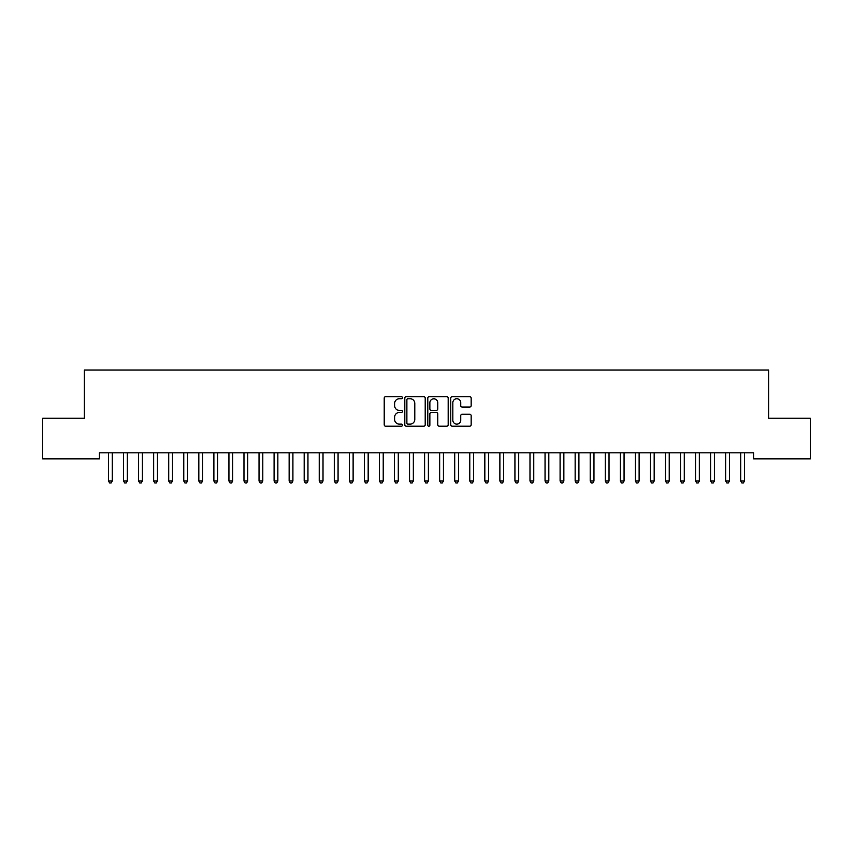 <?xml version="1.0" encoding="UTF-8"?>
<svg xmlns="http://www.w3.org/2000/svg" width="853" height="853" viewBox="0 0 853 853"><rect width="100%" height="100%" fill="white"/><g stroke="black" fill="none" stroke-linecap="round" stroke-linejoin="round"><path stroke-width="1.28" d="M402.413 397.69A1.034 1.034 0 0 0 401.379 396.656L385.684 396.656A1.482 1.482 0 0 0 384.202 398.138L384.202 424.73A1.482 1.482 0 0 0 385.684 426.212L401.379 426.212A1.034 1.034 0 0 0 402.413 425.178A1.034 1.034 0 0 0 401.379 424.144L399.353 424.144A4.723 4.723 0 0 1 394.619 419.409L394.619 417.192A4.723 4.723 0 0 1 399.353 412.468L401.379 412.468A1.034 1.034 0 0 0 402.413 411.434A1.034 1.034 0 0 0 401.379 410.4L399.353 410.4A4.723 4.723 0 0 1 394.619 405.665L394.619 403.458A4.723 4.723 0 0 1 399.353 398.724L401.379 398.724A1.034 1.034 0 0 0 402.413 397.69M469.683 407.073A1.482 1.482 0 0 0 471.155 405.591L471.155 398.138A1.482 1.482 0 0 0 469.683 396.656L452.25 396.656A1.482 1.482 0 0 0 450.768 398.138L450.768 424.73A1.482 1.482 0 0 0 452.25 426.212L469.683 426.212A1.482 1.482 0 0 0 471.155 424.73L471.155 415.72A1.482 1.482 0 0 0 469.683 414.238L462.219 414.238A1.482 1.482 0 0 0 460.737 415.72L460.737 420.188A3.956 3.956 0 0 1 456.792 424.144A3.956 3.956 0 0 1 452.836 420.188L452.836 402.68A3.956 3.956 0 0 1 456.792 398.724A3.956 3.956 0 0 1 460.737 402.68L460.737 405.591A1.482 1.482 0 0 0 462.219 407.073L469.683 407.073M753.604 452.826L99.396 452.826L99.396 458.85L42.65 458.85L42.65 418.205L84.351 418.205L84.351 370.031L768.649 370.031L768.649 418.205L810.35 418.205L810.35 458.85L753.604 458.85L753.604 452.826M425.21 398.138A1.482 1.482 0 0 0 423.728 396.656L406.295 396.656A1.482 1.482 0 0 0 404.812 398.138L404.812 424.73A1.482 1.482 0 0 0 406.295 426.212L423.728 426.212A1.482 1.482 0 0 0 425.21 424.73L425.21 398.138M429.272 396.656L446.705 396.656A1.482 1.482 0 0 1 448.188 398.138L448.188 424.73A1.482 1.482 0 0 1 446.705 426.212L439.242 426.212A1.482 1.482 0 0 1 437.77 424.73L437.77 413.94A1.482 1.482 0 0 0 436.288 412.468L431.341 412.468A1.482 1.482 0 0 0 429.859 413.94L429.859 425.178A1.034 1.034 0 0 1 428.824 426.212A1.034 1.034 0 0 1 427.79 425.178L427.79 398.138A1.482 1.482 0 0 1 429.272 396.656M407.915 398.724A1.034 1.034 0 0 0 406.881 399.758L406.881 423.109A1.034 1.034 0 0 0 407.915 424.144L410.058 424.144A4.723 4.723 0 0 0 414.793 419.409L414.793 403.458A4.723 4.723 0 0 0 410.058 398.724L407.915 398.724M437.77 402.755A3.956 3.956 0 0 0 433.814 398.799A3.956 3.956 0 0 0 429.859 402.755L429.859 408.918A1.482 1.482 0 0 0 431.341 410.4L436.288 410.4A1.482 1.482 0 0 0 437.77 408.918L437.77 402.755M108.31 452.826L108.395 453.05A1.503 1.503 0 0 1 108.502 453.615L108.502 481.007L112.265 481.007L112.265 453.615A1.503 1.503 0 0 1 112.383 453.05L112.468 452.826M112.265 481.007L111.146 482.969L109.632 482.969L108.502 481.007M123.365 452.826L123.45 453.05A1.503 1.503 0 0 1 123.557 453.615L123.557 481.007L127.321 481.007L127.321 453.615A1.503 1.503 0 0 1 127.428 453.05L127.523 452.826M127.321 481.007L126.191 482.969L124.687 482.969L123.557 481.007M138.41 452.826L138.506 453.05A1.503 1.503 0 0 1 138.612 453.615L138.612 481.007L142.376 481.007L142.376 453.615A1.503 1.503 0 0 1 142.483 453.05L142.568 452.826M142.376 481.007L141.246 482.969L139.743 482.969L138.612 481.007M153.465 452.826L153.561 453.05A1.503 1.503 0 0 1 153.668 453.615L153.668 481.007L157.432 481.007L157.432 453.615A1.503 1.503 0 0 1 157.538 453.05L157.624 452.826M157.432 481.007L156.302 482.969L154.798 482.969L153.668 481.007M168.521 452.826L168.606 453.05A1.503 1.503 0 0 1 168.723 453.615L168.723 481.007L172.477 481.007L172.477 453.615A1.503 1.503 0 0 1 172.594 453.05L172.679 452.826M172.477 481.007L171.357 482.969L169.843 482.969L168.723 481.007M183.576 452.826L183.662 453.05A1.503 1.503 0 0 1 183.768 453.615L183.768 481.007L187.532 481.007L187.532 453.615A1.503 1.503 0 0 1 187.639 453.05L187.735 452.826M187.532 481.007L186.402 482.969L184.898 482.969L183.768 481.007M198.632 452.826L198.717 453.05A1.503 1.503 0 0 1 198.824 453.615L198.824 481.007L202.587 481.007L202.587 453.615A1.503 1.503 0 0 1 202.694 453.05L202.79 452.826M202.587 481.007L201.457 482.969L199.954 482.969L198.824 481.007M213.676 452.826L213.772 453.05A1.503 1.503 0 0 1 213.879 453.615L213.879 481.007L217.643 481.007L217.643 453.615A1.503 1.503 0 0 1 217.75 453.05L217.835 452.826M217.643 481.007L216.513 482.969L215.009 482.969L213.879 481.007M228.732 452.826L228.817 453.05A1.503 1.503 0 0 1 228.935 453.615L228.935 481.007L232.698 481.007L232.698 453.615A1.503 1.503 0 0 1 232.805 453.05L232.89 452.826M232.698 481.007L231.568 482.969L230.054 482.969L228.935 481.007M243.787 452.826L243.873 453.05A1.503 1.503 0 0 1 243.979 453.615L243.979 481.007L247.743 481.007L247.743 453.615A1.503 1.503 0 0 1 247.86 453.05L247.946 452.826M247.743 481.007L246.613 482.969L245.11 482.969L243.979 481.007M258.843 452.826L258.928 453.05A1.503 1.503 0 0 1 259.035 453.615L259.035 481.007L262.799 481.007L262.799 453.615A1.503 1.503 0 0 1 262.905 453.05L263.001 452.826M262.799 481.007L261.668 482.969L260.165 482.969L259.035 481.007M273.888 452.826L273.984 453.05A1.503 1.503 0 0 1 274.09 453.615L274.09 481.007L277.854 481.007L277.854 453.615A1.503 1.503 0 0 1 277.961 453.05L278.046 452.826M277.854 481.007L276.724 482.969L275.22 482.969L274.09 481.007M288.943 452.826L289.028 453.05A1.503 1.503 0 0 1 289.146 453.615L289.146 481.007L292.91 481.007L292.91 453.615A1.503 1.503 0 0 1 293.016 453.05L293.101 452.826M292.91 481.007L291.779 482.969L290.276 482.969L289.146 481.007M303.999 452.826L304.084 453.05A1.503 1.503 0 0 1 304.19 453.615L304.19 481.007L307.954 481.007L307.954 453.615A1.503 1.503 0 0 1 308.072 453.05L308.157 452.826M307.954 481.007L306.824 482.969L305.321 482.969L304.19 481.007M319.054 452.826L319.139 453.05A1.503 1.503 0 0 1 319.246 453.615L319.246 481.007L323.01 481.007L323.01 453.615A1.503 1.503 0 0 1 323.116 453.05L323.212 452.826M323.01 481.007L321.88 482.969L320.376 482.969L319.246 481.007M334.099 452.826L334.195 453.05A1.503 1.503 0 0 1 334.301 453.615L334.301 481.007L338.065 481.007L338.065 453.615A1.503 1.503 0 0 1 338.172 453.05L338.257 452.826M338.065 481.007L336.935 482.969L335.432 482.969L334.301 481.007M349.154 452.826L349.24 453.05A1.503 1.503 0 0 1 349.357 453.615L349.357 481.007L353.121 481.007L353.121 453.615A1.503 1.503 0 0 1 353.227 453.05L353.313 452.826M353.121 481.007L351.99 482.969L350.487 482.969L349.357 481.007M364.21 452.826L364.295 453.05A1.503 1.503 0 0 1 364.402 453.615L364.402 481.007L368.165 481.007L368.165 453.615A1.503 1.503 0 0 1 368.283 453.05L368.368 452.826M368.165 481.007L367.046 482.969L365.532 482.969L364.402 481.007M379.265 452.826L379.35 453.05A1.503 1.503 0 0 1 379.457 453.615L379.457 481.007L383.221 481.007L383.221 453.615A1.503 1.503 0 0 1 383.328 453.05L383.423 452.826M383.221 481.007L382.091 482.969L380.587 482.969L379.457 481.007M394.31 452.826L394.406 453.05A1.503 1.503 0 0 1 394.512 453.615L394.512 481.007L398.276 481.007L398.276 453.615A1.503 1.503 0 0 1 398.383 453.05L398.468 452.826M398.276 481.007L397.146 482.969L395.643 482.969L394.512 481.007M409.365 452.826L409.461 453.05A1.503 1.503 0 0 1 409.568 453.615L409.568 481.007L413.332 481.007L413.332 453.615A1.503 1.503 0 0 1 413.438 453.05L413.524 452.826M413.332 481.007L412.202 482.969L410.698 482.969L409.568 481.007M424.421 452.826L424.506 453.05A1.503 1.503 0 0 1 424.623 453.615L424.623 481.007L428.377 481.007L428.377 453.615A1.503 1.503 0 0 1 428.494 453.05L428.579 452.826M428.377 481.007L427.257 482.969L425.743 482.969L424.623 481.007M439.476 452.826L439.562 453.05A1.503 1.503 0 0 1 439.668 453.615L439.668 481.007L443.432 481.007L443.432 453.615A1.503 1.503 0 0 1 443.539 453.05L443.635 452.826M443.432 481.007L442.302 482.969L440.798 482.969L439.668 481.007M454.532 452.826L454.617 453.05A1.503 1.503 0 0 1 454.724 453.615L454.724 481.007L458.487 481.007L458.487 453.615A1.503 1.503 0 0 1 458.594 453.05L458.69 452.826M458.487 481.007L457.357 482.969L455.854 482.969L454.724 481.007M469.576 452.826L469.672 453.05A1.503 1.503 0 0 1 469.779 453.615L469.779 481.007L473.543 481.007L473.543 453.615A1.503 1.503 0 0 1 473.65 453.05L473.735 452.826M473.543 481.007L472.413 482.969L470.909 482.969L469.779 481.007M484.632 452.826L484.717 453.05A1.503 1.503 0 0 1 484.835 453.615L484.835 481.007L488.598 481.007L488.598 453.615A1.503 1.503 0 0 1 488.705 453.05L488.79 452.826M488.598 481.007L487.468 482.969L485.954 482.969L484.835 481.007M499.687 452.826L499.773 453.05A1.503 1.503 0 0 1 499.879 453.615L499.879 481.007L503.643 481.007L503.643 453.615A1.503 1.503 0 0 1 503.76 453.05L503.846 452.826M503.643 481.007L502.513 482.969L501.01 482.969L499.879 481.007M514.743 452.826L514.828 453.05A1.503 1.503 0 0 1 514.935 453.615L514.935 481.007L518.699 481.007L518.699 453.615A1.503 1.503 0 0 1 518.805 453.05L518.901 452.826M518.699 481.007L517.568 482.969L516.065 482.969L514.935 481.007M529.788 452.826L529.884 453.05A1.503 1.503 0 0 1 529.99 453.615L529.99 481.007L533.754 481.007L533.754 453.615A1.503 1.503 0 0 1 533.861 453.05L533.946 452.826M533.754 481.007L532.624 482.969L531.12 482.969L529.99 481.007M544.843 452.826L544.928 453.05A1.503 1.503 0 0 1 545.046 453.615L545.046 481.007L548.81 481.007L548.81 453.615A1.503 1.503 0 0 1 548.916 453.05L549.001 452.826M548.81 481.007L547.679 482.969L546.176 482.969L545.046 481.007M559.899 452.826L559.984 453.05A1.503 1.503 0 0 1 560.09 453.615L560.09 481.007L563.854 481.007L563.854 453.615A1.503 1.503 0 0 1 563.972 453.05L564.057 452.826M563.854 481.007L562.724 482.969L561.221 482.969L560.09 481.007M574.954 452.826L575.039 453.05A1.503 1.503 0 0 1 575.146 453.615L575.146 481.007L578.91 481.007L578.91 453.615A1.503 1.503 0 0 1 579.016 453.05L579.112 452.826M578.91 481.007L577.78 482.969L576.276 482.969L575.146 481.007M589.999 452.826L590.095 453.05A1.503 1.503 0 0 1 590.201 453.615L590.201 481.007L593.965 481.007L593.965 453.615A1.503 1.503 0 0 1 594.072 453.05L594.157 452.826M593.965 481.007L592.835 482.969L591.332 482.969L590.201 481.007M605.054 452.826L605.14 453.05A1.503 1.503 0 0 1 605.257 453.615L605.257 481.007L609.021 481.007L609.021 453.615A1.503 1.503 0 0 1 609.127 453.05L609.213 452.826M609.021 481.007L607.89 482.969L606.387 482.969L605.257 481.007M620.11 452.826L620.195 453.05A1.503 1.503 0 0 1 620.302 453.615L620.302 481.007L624.065 481.007L624.065 453.615A1.503 1.503 0 0 1 624.183 453.05L624.268 452.826M624.065 481.007L622.946 482.969L621.432 482.969L620.302 481.007M635.165 452.826L635.25 453.05A1.503 1.503 0 0 1 635.357 453.615L635.357 481.007L639.121 481.007L639.121 453.615A1.503 1.503 0 0 1 639.228 453.05L639.323 452.826M639.121 481.007L637.991 482.969L636.487 482.969L635.357 481.007M650.21 452.826L650.306 453.05A1.503 1.503 0 0 1 650.412 453.615L650.412 481.007L654.176 481.007L654.176 453.615A1.503 1.503 0 0 1 654.283 453.05L654.368 452.826M654.176 481.007L653.046 482.969L651.543 482.969L650.412 481.007M665.265 452.826L665.361 453.05A1.503 1.503 0 0 1 665.468 453.615L665.468 481.007L669.232 481.007L669.232 453.615A1.503 1.503 0 0 1 669.338 453.05L669.424 452.826M669.232 481.007L668.102 482.969L666.598 482.969L665.468 481.007M680.321 452.826L680.406 453.05A1.503 1.503 0 0 1 680.523 453.615L680.523 481.007L684.277 481.007L684.277 453.615A1.503 1.503 0 0 1 684.394 453.05L684.479 452.826M684.277 481.007L683.157 482.969L681.643 482.969L680.523 481.007M695.376 452.826L695.462 453.05A1.503 1.503 0 0 1 695.568 453.615L695.568 481.007L699.332 481.007L699.332 453.615A1.503 1.503 0 0 1 699.439 453.05L699.535 452.826M699.332 481.007L698.202 482.969L696.698 482.969L695.568 481.007M710.432 452.826L710.517 453.05A1.503 1.503 0 0 1 710.624 453.615L710.624 481.007L714.387 481.007L714.387 453.615A1.503 1.503 0 0 1 714.494 453.05L714.59 452.826M714.387 481.007L713.257 482.969L711.754 482.969L710.624 481.007M725.476 452.826L725.572 453.05A1.503 1.503 0 0 1 725.679 453.615L725.679 481.007L729.443 481.007L729.443 453.615A1.503 1.503 0 0 1 729.55 453.05L729.635 452.826M729.443 481.007L728.313 482.969L726.809 482.969L725.679 481.007M740.532 452.826L740.617 453.05A1.503 1.503 0 0 1 740.735 453.615L740.735 481.007L744.498 481.007L744.498 453.615A1.503 1.503 0 0 1 744.605 453.05L744.69 452.826M744.498 481.007L743.368 482.969L741.854 482.969L740.735 481.007"/></g></svg>
